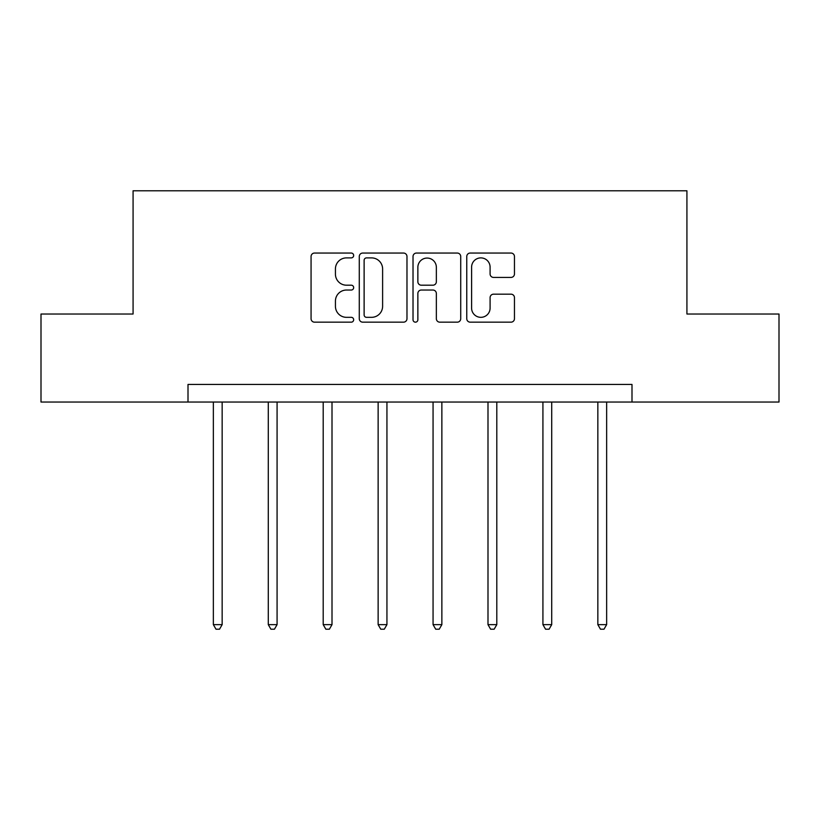 <?xml version="1.0" encoding="UTF-8"?>
<svg xmlns="http://www.w3.org/2000/svg" width="820" height="820" viewBox="0 0 820 820"><rect width="100%" height="100%" fill="white"/><g stroke="black" fill="none" stroke-linecap="round" stroke-linejoin="round"><path stroke-width="1.23" d="M353.666 255.471A2.419 2.419 0 0 0 351.247 253.052L314.521 253.052A3.454 3.454 0 0 0 311.067 256.506L311.067 318.713A3.454 3.454 0 0 0 314.521 322.168L351.247 322.168A2.419 2.419 0 0 0 353.666 319.749A2.419 2.419 0 0 0 351.247 317.33L346.491 317.33A11.06 11.06 0 0 1 335.431 306.27L335.431 301.094A11.06 11.06 0 0 1 346.491 290.034L351.247 290.034A2.419 2.419 0 0 0 353.666 287.615A2.419 2.419 0 0 0 351.247 285.196L346.491 285.196A11.06 11.06 0 0 1 335.431 274.136L335.431 268.95A11.06 11.06 0 0 1 346.491 257.89L351.247 257.89A2.419 2.419 0 0 0 353.666 255.471M511.003 277.416A3.454 3.454 0 0 0 514.458 273.962L514.458 256.506A3.454 3.454 0 0 0 511.003 253.052L470.219 253.052A3.454 3.454 0 0 0 466.764 256.506L466.764 318.713A3.454 3.454 0 0 0 470.219 322.168L511.003 322.168A3.454 3.454 0 0 0 514.458 318.713L514.458 297.629A3.454 3.454 0 0 0 511.003 294.175L493.548 294.175A3.454 3.454 0 0 0 490.093 297.629L490.093 308.084A9.245 9.245 0 0 1 480.848 317.33A9.245 9.245 0 0 1 471.602 308.084L471.602 267.135A9.245 9.245 0 0 1 480.848 257.89A9.245 9.245 0 0 1 490.093 267.135L490.093 273.962A3.454 3.454 0 0 0 493.548 277.416L511.003 277.416M188.005 402.046L41 402.046L41 314.019L133.076 314.019L133.076 190.783L686.924 190.783L686.924 314.019L779 314.019L779 402.046L631.995 402.046L631.995 384.436L188.005 384.436L188.005 402.046L631.995 402.046M406.976 256.506A3.454 3.454 0 0 0 403.522 253.052L362.737 253.052A3.454 3.454 0 0 0 359.283 256.506L359.283 318.713A3.454 3.454 0 0 0 362.737 322.168L403.522 322.168A3.454 3.454 0 0 0 406.976 318.713L406.976 256.506M416.478 253.052L457.263 253.052A3.454 3.454 0 0 1 460.717 256.506L460.717 318.713A3.454 3.454 0 0 1 457.263 322.168L439.807 322.168A3.454 3.454 0 0 1 436.353 318.713L436.353 293.488A3.454 3.454 0 0 0 432.898 290.034L421.316 290.034A3.454 3.454 0 0 0 417.862 293.488L417.862 319.749A2.419 2.419 0 0 1 415.443 322.168A2.419 2.419 0 0 1 413.024 319.749L413.024 256.506A3.454 3.454 0 0 1 416.478 253.052M366.54 257.89A2.419 2.419 0 0 0 364.121 260.309L364.121 314.911A2.419 2.419 0 0 0 366.54 317.33L371.552 317.33A11.06 11.06 0 0 0 382.612 306.27L382.612 268.95A11.06 11.06 0 0 0 371.552 257.89L366.54 257.89M436.353 267.31A9.245 9.245 0 0 0 427.107 258.064A9.245 9.245 0 0 0 417.862 267.31L417.862 281.731A3.454 3.454 0 0 0 421.316 285.196L432.898 285.196A3.454 3.454 0 0 0 436.353 281.731L436.353 267.31M213.354 402.046L213.354 624.635L222.159 624.635L222.159 402.046M222.159 624.635L219.514 629.217L215.998 629.217L213.354 624.635M268.284 402.046L268.284 624.635L277.078 624.635L277.078 402.046M277.078 624.635L274.444 629.217L270.918 629.217L268.284 624.635M323.203 402.046L323.203 624.635L332.008 624.635L332.008 402.046M332.008 624.635L329.373 629.217L325.847 629.217L323.203 624.635M378.133 402.046L378.133 624.635L386.937 624.635L386.937 402.046M386.937 624.635L384.293 629.217L380.777 629.217L378.133 624.635M433.062 402.046L433.062 624.635L441.867 624.635L441.867 402.046M441.867 624.635L439.223 629.217L435.707 629.217L433.062 624.635M487.992 402.046L487.992 624.635L496.797 624.635L496.797 402.046M496.797 624.635L494.152 629.217L490.626 629.217L487.992 624.635M542.922 402.046L542.922 624.635L551.716 624.635L551.716 402.046M551.716 624.635L549.082 629.217L545.556 629.217L542.922 624.635M597.841 402.046L597.841 624.635L606.646 624.635L606.646 402.046M606.646 624.635L604.002 629.217L600.486 629.217L597.841 624.635"/></g></svg>
